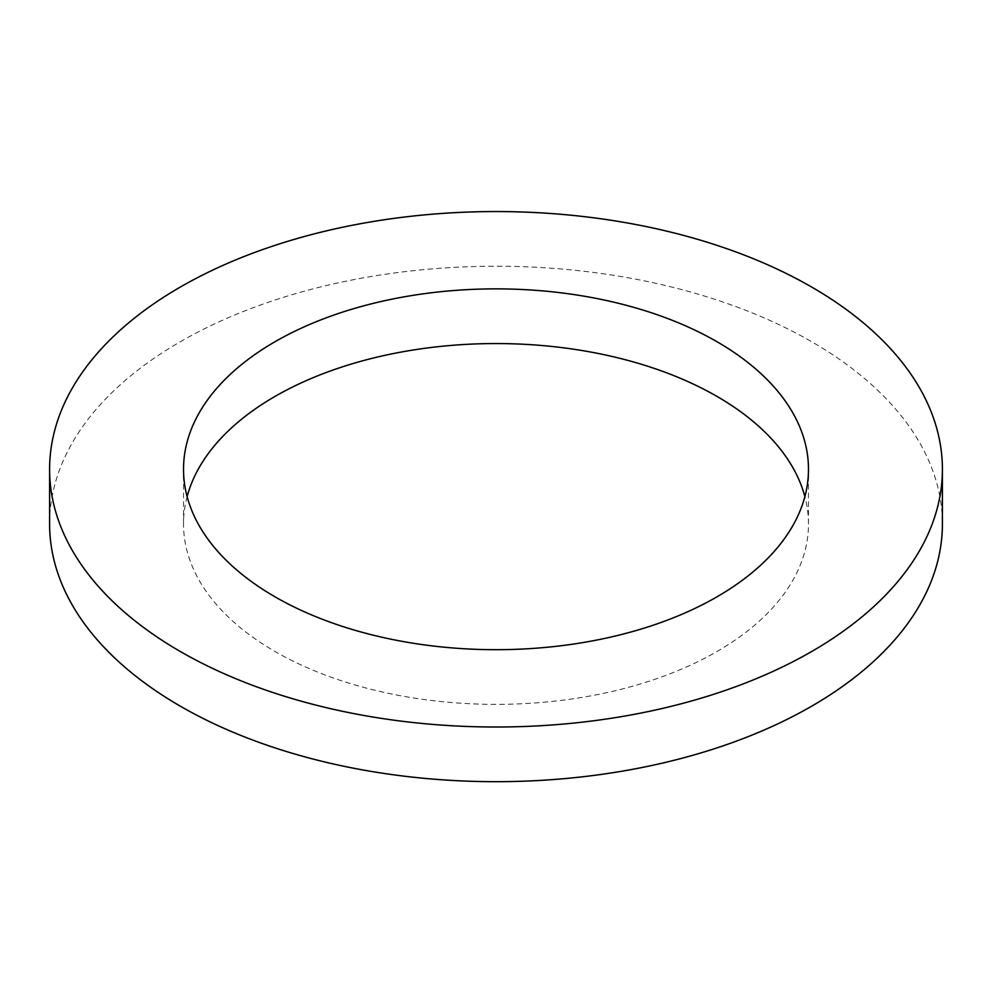 <?xml version="1.0" encoding="UTF-8"?>
<svg xmlns="http://www.w3.org/2000/svg" width="992" height="992" viewBox="0 0 992 992"><rect width="100%" height="100%" fill="white"/><g stroke="black" fill="none" stroke-linecap="round" stroke-linejoin="round"><path stroke-width="0.74" stroke-dasharray="4.96 3.72" d="M187.128 496.62A312.48 180.408 0 0 0 183.52 523.962A312.48 180.408 0 0 0 275.044 651.521A312.48 180.408 0 0 0 615.586 690.63A312.48 180.408 0 0 0 808.48 523.962A312.48 180.408 0 0 0 804.872 496.62M49.6 523.962A446.4 257.722 180 0 1 496 266.228A446.4 257.722 180 0 1 942.4 523.962M808.48 523.962L808.48 469.278M183.52 523.962L183.52 469.278"/><path stroke-width="1.49" d="M275.044 596.849A312.48 180.408 180 0 1 183.52 469.278A312.48 180.408 180 0 1 496 288.87A312.48 180.408 180 0 1 808.48 469.278A312.48 180.408 180 0 1 615.586 635.959A312.48 180.408 180 0 1 275.044 596.849M804.872 496.62A312.48 180.408 0 0 0 496 343.554A312.48 180.408 0 0 0 187.128 496.62M180.346 651.521A446.4 257.722 180 0 1 49.6 469.278A446.4 257.722 180 0 1 496 211.556A446.4 257.722 180 0 1 942.4 469.278A446.4 257.722 180 0 1 666.835 707.395A446.4 257.722 180 0 1 180.346 651.521M942.4 469.278L942.4 523.962A446.4 257.722 180 0 1 666.835 762.067A446.4 257.722 180 0 1 180.346 706.192A446.4 257.722 180 0 1 49.6 523.962L49.6 469.278"/></g></svg>
